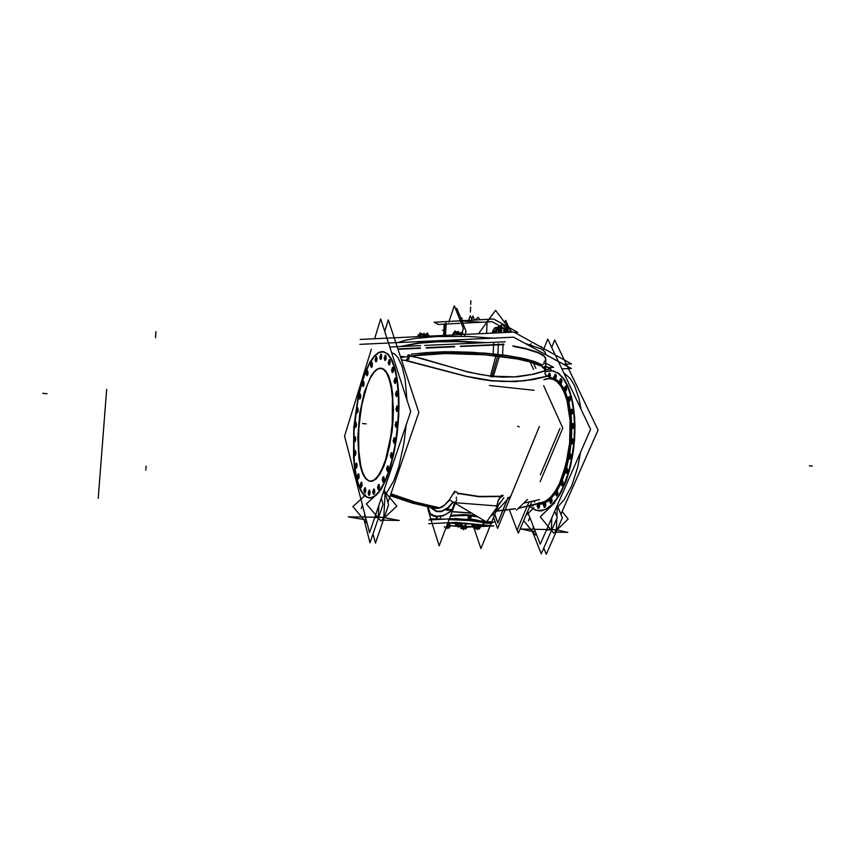 <?xml version="1.0" encoding="UTF-8"?>
<svg xmlns="http://www.w3.org/2000/svg" width="855" height="855" viewBox="0 0 855 855"><rect width="100%" height="100%" fill="white"/><g stroke="black" fill="none" stroke-linecap="round" stroke-linejoin="round"><path stroke-width="1.28" d="M407.151 360.735L466.403 376.275L491.721 380.71L503.648 381.565L524.275 380.753L546.644 376.286L532.526 379.577L514.539 381.512L491.721 380.71L479.26 378.925L466.403 376.275L407.151 360.735L408.85 358.94L409.353 356.001L421.718 358.491L468.251 372.085L491.903 376.403L503.082 377.173L518.109 376.702L534.022 374.169L544.977 370.974M544.859 373.464L546.174 375.805M457.724 493.164L479.024 496.477L500.774 496.221L479.024 496.477L457.724 493.164L479.024 496.477L500.774 496.221M391.611 352.613L394.999 354.28L398.131 357.839L402.128 366.581L405.067 379L406.948 400.044L405.067 379L402.128 366.581L398.131 357.839L394.999 354.28L391.611 352.613M406.221 424.689L403.923 443.595L398.804 466.616L393.802 480.702L386.268 493.559L393.802 480.702L398.804 466.616L403.923 443.595L406.221 424.689M369.499 498.027L371.401 497.899L376.211 495.248L381.063 489.338L385.744 480.35L390.008 468.647L393.642 454.764L396.442 439.363L398.259 423.225L398.996 407.172L398.633 392.018L397.19 378.53L394.754 367.329L391.483 358.929L387.529 353.639L383.083 351.619L378.957 352.57L374.095 356.759L369.371 363.984L365 373.849L361.152 385.872L357.978 399.509L354.109 429.296L353.991 458.366L355.391 471.137L357.721 481.953L360.896 490.321L364.796 495.782L369.274 498.005M372 362.296L372.449 365.074L371.465 367.383M371.252 367.233L371.775 362.392M367.629 370.707L368.067 373.475L367.105 375.74M366.891 375.602L367.394 370.803M363.696 381.469L364.166 383.916L363.183 386.471M362.98 386.321L363.471 381.565M360.372 394.059L360.842 396.517L359.88 399.029M359.677 398.89L360.147 394.155M357.807 407.888L358.277 410.368L357.326 412.858M357.123 412.709L357.582 407.995M356.086 422.359L356.567 424.86L355.627 427.318M355.424 427.169L355.862 422.456M355.306 436.82L355.787 439.342L354.857 441.779M354.654 441.64L355.082 436.916M355.488 450.638L355.979 453.203L355.049 455.63M354.846 455.491L355.263 450.745M356.631 463.207L357.134 465.804L356.214 468.23M356.001 468.091L356.407 463.314M358.715 473.937L359.228 476.577L358.298 478.992M358.085 478.864L358.491 474.044M361.654 482.295L362.178 484.967L361.238 487.393M361.024 487.265L361.419 482.402M365.331 487.82L365.876 490.524L364.925 492.972M364.711 492.833L364.369 490.321L365.096 487.916M369.595 490.15L370.151 492.897L369.178 495.366M368.965 495.227L368.601 492.929L369.36 490.257M374.234 489.092L374.811 491.849L373.817 494.35M373.603 494.222L373.229 491.903L373.998 489.188M379.043 484.571L379.62 487.361L378.615 489.883M378.391 489.755L378.028 487.158L378.808 484.667M383.745 476.748L384.344 479.537L383.318 482.102M383.093 481.974L382.741 479.099L383.51 476.844M388.106 465.943L388.704 468.743L387.657 471.34M387.422 471.212L387.048 468.604L387.86 466.039M391.857 452.712L392.456 455.501L391.387 458.13M391.152 458.002L390.778 455.405L391.611 452.797M394.775 437.76L395.373 440.528L394.283 443.189M394.059 443.061L393.706 440.207L394.529 437.846M396.688 421.91L397.286 424.657L396.186 427.35M395.951 427.222L395.609 424.39L396.453 421.996M397.49 406.093L398.077 408.797L396.966 411.522M396.741 411.383L396.399 408.583L397.254 406.168M397.137 391.184L397.714 393.866L396.592 396.602M396.367 396.464L396.015 393.973L396.902 391.269M395.651 378.038L396.218 380.678L395.106 383.425M394.871 383.286L394.561 380.56L395.416 378.124M393.15 367.351L393.663 370.279L392.595 372.695M392.37 372.556L392.039 370.14L392.915 367.436M389.784 359.645L390.318 362.21L389.217 364.935M389.004 364.796L388.683 362.424L389.549 359.731M385.755 355.242L386.236 358.095L385.199 360.479M384.974 360.34L384.675 357.999L385.52 355.338M381.298 354.28L381.8 356.781L380.742 359.463M380.518 359.324L380.229 357.016L381.063 354.376M376.627 356.706L377.087 359.506L376.082 361.836M375.869 361.697L376.403 356.802M369.403 481.194L366.122 478.821L363.29 474.098L361.024 467.279L358.491 448.715L358.844 426.303L361.996 403.667L367.479 384.419L370.835 377.108L374.426 371.807L378.113 368.783L380.069 368.174M380.293 368.152L383.831 369.146L387.026 372.78L389.72 378.915L391.75 387.326L393.428 409.288L392.979 421.772L389.581 446.545L383.521 466.937L379.866 474.204L376.061 479.046L372.267 481.29L369.766 481.301M512.84 345.88L525.515 348.466L538.03 352.399L543.662 355.52L545.522 357.604L545.853 359.645L545.522 357.604L543.662 355.52L538.03 352.399L525.515 348.466L512.84 345.88L527.663 349.011L538.426 352.57L544.539 356.3L545.768 359.966L543.93 362.264L545.768 359.966L545.49 357.54L543.043 355.049L538.426 352.57L527.663 349.011L512.84 345.88M399.83 346.574L417.646 343.015L436.136 341.519L457.404 341.188L486.965 342.641L457.404 341.188L436.136 341.519L417.646 343.015L399.83 346.574L417.646 343.015L436.136 341.519L457.404 341.188L486.965 342.641L457.404 341.188L436.136 341.519L417.646 343.015L399.83 346.574M409.107 354.729L408.22 355.017M400.418 356.524L403.795 356.514L400.461 356.674L403.795 356.514L400.92 358.042M545.49 369.702L544.325 366.613L545.533 369.424L551.112 369.221L545.618 366.357M483.631 522.181L473.2 520.278L449.249 519.209L480.243 521.08L483.695 522.116L473.061 520.268L449.249 519.209L480.243 521.08L483.492 521.849L483.364 524.959M469.737 515.405L450.467 516.003L465.622 515.212L477.069 516.409L469.737 515.405M474.632 515.341L475.519 515.48L474.632 515.341M454.593 492.587L453.759 493.773L454.593 492.587M497.845 501.671L500.421 496.851L498.283 500.196L496.905 505.925L497.845 501.671M563.723 372.887L570.264 378.551L574.475 385.509L578.878 397.992L581.058 409.353L578.878 397.992L574.475 385.509L570.264 378.551L563.723 372.887M580.663 451.921L577.702 467.343L571.781 485.608L564.172 499.737L557.781 506.897L564.172 499.737L571.781 485.608L577.702 467.343L580.663 451.921M546.527 371.455L552.02 370.717L557.952 372.844L563.36 378.092L567.998 386.289L571.6 397.137L573.972 410.133L574.977 424.679L574.539 440.047L572.69 455.459L569.505 470.132L565.176 483.332L559.929 494.425L554.04 502.9L547.788 508.436L541.504 510.841L548.194 508.18L554.81 501.981L560.998 492.491L566.384 480.147L570.659 465.59L573.555 449.612L574.913 433.143L574.635 417.122L572.775 402.459L569.43 389.955L564.845 380.251L559.288 373.806L553.067 370.867L546.527 371.455M538.981 510.916L541.504 510.841L535.39 510.072L529.79 506.235L534.108 509.495L538.778 510.895M549.69 373.208L550.46 375.324L550.128 373.539L549.263 373.368L548.376 376.777L549.487 373.229M550.46 375.324L549.979 377.408L550.46 375.324M555.643 374.308L556.434 376.446L556.103 374.65L555.205 374.479L554.382 378.316L555.44 374.34M556.434 376.446L555.419 379.225L559.373 382.281L555.419 379.225L556.434 376.446M560.795 383.339L559.758 381.757L560.933 378.733M561.136 378.701L561.895 379.93L561.703 382.388L560.912 383.671L561.938 381.127L561.179 378.712L560.057 379.962L559.79 382.345M564.471 389.452L565.657 386.278M565.871 386.246L566.673 387.721L566.256 390.468L565.358 391.355L566.598 389.367L566.149 386.364L564.963 387.048L564.482 389.153M569.548 396.613L570.403 398.847L569.398 396.624L568.158 399.338L569.345 396.635M568.789 401.679L569.836 401.113L570.403 398.847L569.003 401.754M571.963 409.278L572.829 411.554L571.931 409.278L570.627 411.479L571.749 409.31M571.215 414.376L572.294 413.756L572.829 411.554L571.429 414.451M572.936 423.588L573.823 425.886L573.042 423.61L571.717 425.234L572.732 423.62M572.219 428.708L571.76 428.088L573 428.505L573.823 425.886L572.433 428.783M572.423 438.733L573.32 441.073L572.658 438.818L571.364 439.855L572.209 438.765M571.717 443.863L571.129 442.772L572.369 443.788L573.32 441.073L571.931 443.937M570.424 453.866L571.332 456.217L570.787 454.037L569.59 454.518L570.21 453.887M569.751 458.996L569.077 457.361L570.253 458.996L571.332 456.217L569.964 459.06M567.068 468.113L567.987 470.485L566.854 468.134M566.427 473.221L565.721 471.03L566.79 473.275L567.987 470.485L566.641 473.296M562.558 480.681L563.466 483.064L562.344 480.713M561.938 485.768L561.243 483.449L562.259 485.832L563.466 483.064L562.152 485.843M556.552 495.964L555.868 493.634L556.872 496.028L558.016 493.869L557.257 490.92L558.037 493.602L556.765 496.028M555.868 493.634L555.964 492.737L555.868 493.634M550.599 503.296L549.915 500.977L550.449 503.168L551.593 502.708L552.073 500.218L551.443 498.369L552.02 501.265L550.802 503.36M549.915 500.977L550.118 499.641L549.915 500.977M544.389 507.443L543.727 505.134L544.24 507.314L545.362 506.865L545.843 504.621L545.234 502.58L549.669 499.715L545.234 502.58L545.789 505.433L544.592 507.507M543.727 505.134L544.272 502.975L543.727 505.134M538.255 508.276L537.613 505.989L537.923 507.881L539.013 508.03L539.494 504.129L539.526 506.855L538.458 508.34M537.613 505.989L538.084 503.969L537.613 505.989M532.515 505.861L532.131 505.348L532.857 505.914L533.606 504.974L532.718 505.925M562.098 480.873L561.318 482.648L562.098 480.873M566.352 468.593L565.743 470.688L566.352 468.593M569.473 454.753L569.056 457.051L569.473 454.753M571.279 440.122L571.076 442.495L571.279 440.122M571.653 425.544L571.685 427.853L571.653 425.544M570.584 411.832L570.851 413.938L570.584 411.832M568.148 399.734L568.628 401.54L568.148 399.734M551.186 498.273L555.472 493.175L551.229 498.283M397.703 342.588L405.473 340.226L416.075 338.324L436.36 336.539L468.316 336.464L492.704 338.174L468.316 336.464L436.36 336.539L416.075 338.324L405.473 340.226L397.703 342.588M525.056 343.379L541.183 348.958L544.688 351.48L546.046 354.772L544.688 351.48L541.183 348.958L525.056 343.379M450.158 525.59L456.11 526.017L450.158 525.59M456.73 526.049L458.398 526.146L456.73 526.049M460.45 526.242L461.219 526.285L460.45 526.242M466.435 526.477L472.708 526.584L466.435 526.477M483.535 525.846L480.061 526.445L483.535 525.857M483.342 525.59L469.887 523.816L447.806 522.993L469.887 523.816L483.342 525.59M425.202 334.989L428.644 336.186L426.763 335.032M424.508 334.733L425.117 334.786L424.508 334.733M422.637 334.679L420.297 335.085L424.839 334.978M419.228 336.026L419.72 335.224L419.228 336.026M459.135 333.087L461.497 333.664L456.794 333.226M453.716 333.589L454.967 333.172L453.225 333.845L453.171 335.01L453.535 333.685M461.957 527.845L461.369 527.695L461.957 527.845M476.128 527.973L477.047 528.048M475.69 527.759L475.145 527.61L475.69 527.759M456.517 525.323L455.907 525.162L456.517 525.323M457.179 525.558L457.959 525.622M496.584 329.207L495.066 327.796L499.267 326.802L495.066 327.796L496.584 329.207M498.262 328.619L494.938 331.655L497.354 329.1M462.566 321.031L481.867 322.207L462.16 321.031L461.166 321.063L461.102 322.656L461.166 321.063L462.427 321.031M509.462 328.908L508.971 328.256L509.537 328.769M461.892 320.614L463.346 320.582L461.892 320.614M518.568 508.191L542.53 502.548L547.521 500.079L552.672 495.13L557.524 487.927L561.863 478.715L565.497 467.867L568.254 455.843L570.007 443.147L570.67 430.354L570.232 418.02L568.703 406.681L566.17 396.816L562.761 388.822L558.625 382.997L553.965 379.535M543.107 502.323L538.404 502.932M534.856 502.003L533.338 501.18M554.938 380.101L549.615 378.434L543.844 379.706L547.008 378.637M556.145 380.913L560.271 385.167L563.862 391.408L566.78 399.424L568.906 408.968L570.146 419.709L569.793 443.125L568.201 454.935L562.494 476.502L558.614 485.48L554.232 492.811L549.541 498.251L544.688 501.661M542.369 502.548L539.259 502.975M390.404 495.237L413.296 503.061L436.531 508.458M445.508 509.879L448.693 510.296M390.906 493.784L415.188 502.142L439.78 507.87M446.77 509.014L451.814 509.698M496.808 510.905L515.383 508.736M387.946 502.387L418.875 412.388L388.298 319.834L384.718 331.291M379.919 351.918L374.928 355.295L370.044 361.943L365.47 371.465L361.409 383.361L358.031 397.073L353.81 427.425L353.5 457.34L354.868 470.517L357.208 481.686L360.447 490.278L364.444 495.836L369.05 497.995L372.363 497.418M374.576 338.794L380.71 318.915L410.678 411.576L369.584 532.708L344.554 436.114L371.38 349.171M369.552 498.016L374.405 496.274L379.374 491.112L384.216 482.68L388.683 471.308L392.541 457.521L395.555 442.014L397.586 425.598L398.494 409.139L398.259 393.514L396.891 379.545L394.476 367.917L391.173 359.175L387.165 353.671L382.666 351.576L379.909 351.918L377.108 353.404M366.945 523.228L352.859 506.598L365.758 494.778M364.08 519.851L369.98 542.775L383.072 504.439L381.319 498.112M362.392 504.963L361.184 508.618M383.842 490.685L396.87 506.171L380.86 521.058L366.368 503.905L378.925 492.352M373.026 533.862L375.452 543.128L388.64 504.856L384.568 490.353M363.835 519.562L348.284 516.805L382.271 517.275L399.338 520.428L383.35 520.193M370.514 365.63L371.455 362.264L372.032 364.861M372.075 363.952L371.134 367.319L370.557 364.722M366.164 373.988L367.084 370.675L367.65 373.261M367.693 372.353L366.774 375.676L366.207 373.09M362.253 384.718L363.161 381.437L363.717 384.023M363.76 383.126L362.851 386.407L362.296 383.82M358.95 397.265L359.837 394.027L360.393 396.624M360.447 395.726L359.549 398.975L358.993 396.378M356.396 411.073L357.272 407.867L357.828 410.475M357.871 409.588L356.995 412.794L356.439 410.186M354.686 425.512L355.562 422.327L356.118 424.967M356.161 424.069L355.295 427.254L354.74 424.625M353.917 439.962L354.772 436.787L355.338 439.459M355.381 438.562L354.526 441.725L353.959 439.064M354.098 453.77L354.953 450.617L355.52 453.31M355.573 452.413L354.707 455.576L354.141 452.883M355.242 466.349L356.097 463.186L356.685 465.922M356.727 465.024L355.872 468.177L355.285 465.441M357.315 477.079L358.181 473.916L358.769 476.695M358.822 475.786L357.956 478.95L357.358 476.171M360.233 485.448L361.109 482.273L361.718 485.084M361.772 484.165L360.896 487.35L360.286 484.539M363.899 490.994L364.786 487.799L365.406 490.652M365.459 489.723L364.572 492.918L363.952 490.075M368.142 493.367L369.136 490.118L369.681 493.025M369.734 492.085L368.826 495.312L368.184 492.427M372.759 492.33L373.678 489.071L374.34 491.988M374.383 491.037L373.475 494.297L372.812 491.39M377.547 487.863L378.476 484.55L379.15 487.489M379.193 486.527L378.263 489.84L377.589 486.901M382.228 480.072L383.179 476.727L383.863 479.666M383.916 478.704L382.955 482.049L382.271 479.11M386.556 469.31L387.529 465.922L388.223 468.871M388.266 467.899L387.294 471.287L386.61 468.348M390.286 456.121L391.269 452.69L391.975 455.63M392.018 454.646L391.024 458.077L390.329 455.149M393.182 441.191L394.187 437.728L394.892 440.646M394.935 439.662L393.931 443.136L393.236 440.218M395.085 425.373L396.111 421.878L396.795 424.775M396.848 423.791L395.833 427.297L395.138 424.401M395.876 409.577L396.912 406.061L397.596 408.914M397.639 407.942L396.613 411.458L395.929 408.605M395.523 394.689L396.549 391.152L397.222 393.973M397.276 393.001L396.239 396.538L395.566 393.717M394.048 381.544L395.074 378.006L395.737 380.785M395.78 379.823L394.754 383.361L394.091 380.582M391.547 370.846L392.573 367.319L393.215 370.055M393.268 369.093L392.242 372.62L391.601 369.894M388.202 363.119L389.217 359.613L389.837 362.306M389.891 361.355L388.875 364.871L388.245 362.167M384.194 358.683L385.188 355.21L385.808 357.871M385.851 356.93L384.857 360.415L384.237 357.753M379.748 357.689L380.732 354.248L381.33 356.877M381.383 355.958L380.4 359.399L379.802 356.77M375.121 360.083L376.082 356.674L376.66 359.282M376.713 358.363L375.751 361.772L375.163 359.164M378.637 368.398L374.864 370.803L371.134 375.676L364.476 391.665L359.784 413.339L357.807 436.937L358.876 458.483L360.543 467.3L362.883 474.236L365.822 478.939L369.221 481.151L372.801 480.756M370.632 481.301L374.458 479.762L378.348 475.508L382.121 468.668L385.573 459.563L390.767 436.403L392.231 423.567L392.488 398.772L391.28 388.127L389.271 379.406L386.567 373.015L383.329 369.242L379.727 368.195L376.467 369.467M503.916 344.629L460.46 346.542M454.646 346.799L426.228 348.06M420.478 348.306L398.024 349.3M505.155 341.829L424.764 345.452M420.607 345.634L389.805 347.023M545.725 363.215L553.613 367.372L548.654 367.543M359.891 344.351L513.641 337.201L571.268 368.494L561.799 368.836L571.332 368.505L513.673 337.191L359.827 344.341M503.05 343.924L502.548 356.3L471.052 353.575L446.759 353.115L424.7 354.066L402.502 357.283M411.918 356.214L411.629 355.53M401.519 359.848L407.162 360.831M407.899 354.964L407.717 358.395L405.665 360.575L465.868 376.275L479.014 379.011L491.753 380.849L515.041 381.64L533.253 379.609L547.05 376.328L544.913 373.774L545.725 370.525L532.27 374.383L514.507 376.809L491.956 376.221L479.655 374.372L466.926 371.562L407.899 354.964M545.853 359.645L545.447 370.985L544.849 368.623L542.017 366.197L544.614 368.505L545.234 370.739M540.499 365.352L532.334 362.189L522.822 359.731L493.1 355.21L493.613 342.802M540.136 481.728L562.793 428.12L543.63 385.68M535.829 368.398L533.616 363.503M531.778 501.532L518.397 533.199L517.179 529.982M483.652 523.153L491.753 523.271L473.51 519.466L430.354 518.857M470.838 520.556L449.067 519.68M483.674 522.576L468.177 520.364M450.713 515.373L463.41 514.625L475.508 515.48L464.714 514.592L450.724 515.33M450.393 516.206L464.682 515.394L477.571 516.709M499.427 502.975L480.97 548.547L473.638 527.225M500.891 497.557L501.244 495.579L503.05 495.173L502.259 496.573M444.91 527.289L444.29 526.584M437.632 518.964L435.633 516.666M427.586 507.453L430.717 518.867M440.56 515.832L437.963 516.249M440.4 515.854L443.04 515.501M440.346 516.698L440.293 517.617M440.549 516.666L440.496 517.585M437.856 516.89L434.126 516.302L430.375 514.582M427.511 506.833L428.676 512.07L430.663 514.753M500.635 496.477L479.035 496.734L457.874 493.474L479.035 496.744L500.624 496.488M497.183 506.267L496.36 506.267M450.649 511.472L442.473 516.217M454.593 502.238L452.765 508.244L450.307 511.75M503.873 497.557L486.442 522.01L449.431 499.897M430.268 507.4L436.296 511.504L441.233 511.696L448.084 507.945L453.214 502.152M458.024 494.19L456.944 492.234L454.593 491.336L449.527 499.651L444.258 505.294L438.989 508.116L434.019 508.116M456.688 499.673L439.117 545.811L432.331 524.019M432.17 523.517L431.134 520.182M431.027 519.851L430.749 518.932M528.903 502.12L517.072 530.228L509.345 509.772M540.392 474.856L559.982 428.323M533.563 369.478L530.431 362.509M560.848 514.229L598.019 430.065L554.66 340.001L551.657 347.493M547.959 370.899L545.127 371.807L551.603 370.675L557.652 372.876L563.156 378.338L567.838 386.866L571.429 398.12L573.716 411.576L574.571 426.57L573.919 442.313L571.803 457.991L568.34 472.751L563.702 485.854L558.176 496.627L552.041 504.578L545.629 509.388L539.238 510.916M529.673 506.502L535.903 510.371L542.946 510.424M543.406 349.984L547.692 339.157L590.548 429.328L540.296 544.207L527.514 511.611M554.831 502.601L540.296 516.858L541.258 518.034L553.762 533.242L568.201 518.942L562.077 511.45M557.214 505.529L562.355 517.82L546.227 554.2L543.801 548.023M535.39 534.963L523.655 520.738M525.836 515.586L533.958 507.667M554.703 511.269L557.268 517.446L541.215 553.88L532.483 531.457M528.347 520.855L529.801 517.435M555.996 532.173L567.816 532.376L555.494 529.651L521.026 529.063L532.505 531.468M553.142 379.16L557.364 381.929L561.158 386.556L564.428 392.937L567.068 400.877L570.071 420.478L569.687 442.826L565.946 464.885L559.373 483.684L555.301 491.08L550.898 496.808L546.313 500.731L542.54 502.505M542.733 502.473L543.299 503.67L537.699 503.884M539.975 503.242L539.954 504.14L542.166 503.937L547.777 501.49L555.451 493.495M549.68 377.418L554.681 378.444L559.341 381.864M559.48 382.014L565.176 390.938L569.088 403.004L571.311 417.839L571.653 434.393L570.071 451.429L566.683 467.674L561.756 481.921L555.686 493.153L561.778 481.889L566.705 467.642L571.108 442.933L571.322 417.881L569.099 403.047L565.176 390.938M549.669 377.119L549.231 376.168L548.889 377.023M547.98 375.548L547.959 376.574M549.573 377.354L550.043 374.832M550.011 375.719L549.134 373.165L547.948 376.435M555.472 378.637L554.874 377.354L554.467 378.348M553.912 376.681L554.81 379.267L556.017 375.965M555.985 376.863L555.087 374.276L553.88 377.579M559.384 381.095L560.303 383.703L561.532 380.379M561.5 381.287L560.57 378.669L559.352 381.993M564.086 388.64L565.037 391.291L566.277 387.946M566.245 388.865L565.294 386.214L564.054 389.549M568.832 401.658L568.169 399.082M567.763 399.007L568.725 401.69L569.975 398.345M569.943 399.264L568.97 396.57L567.731 399.926M570.83 414.6L571.482 413.051L570.606 411.17M572.369 411.971L571.375 409.246L570.135 412.591M570.167 411.672L571.151 414.397L572.401 411.041M571.771 428.28L572.476 426.624L571.706 424.967M573.363 426.324L573.235 424.401L572.358 423.556L571.119 426.891M571.151 425.961L571.354 428.088L572.155 428.729L573.395 425.384M571.097 443.061L571.995 440.988L571.386 439.652M572.861 441.501L571.845 438.701L570.616 442.024M570.638 441.084L570.777 443.029L571.664 443.884L572.893 440.56M569.035 457.714L570.061 455.341L569.494 454.091M570.873 456.656L570.659 454.486L569.847 453.834L568.628 457.126M568.661 456.185L568.874 458.355L569.687 459.007L570.905 455.715M565.711 471.351L566.523 468.273M567.517 470.923L567.389 468.957L566.491 468.08L565.305 471.34M565.337 470.41L565.54 472.591L566.363 473.243L567.549 469.983M561.19 482.979L562.259 480.521M563.007 483.502L562.793 481.312L561.992 480.66L560.816 483.877M560.848 482.947L561.863 485.79L563.039 482.573M556.188 493.303L557.139 491.101M557.599 493.73L557.396 491.54L556.594 490.877L555.44 494.062M555.472 493.143L556.487 495.986L557.631 492.801M551.315 498.689L550.524 500.496L550.16 499.609M551.614 501.083L550.62 498.251L549.498 501.393M549.53 500.485L550.524 503.317L551.646 500.164M545.223 503.2L544.635 504.568L543.994 503.018M545.383 505.262L544.55 502.43L543.31 505.551M543.342 504.642L544.314 507.464L545.415 504.354M539.184 504.525L538.81 505.391L538.255 503.99M539.238 506.128L538.821 503.574M537.699 503.894L537.197 506.406M537.229 505.508L538.18 508.298L539.27 505.22M531.778 505.433L532.43 505.882L533.125 505.091M545.629 365.972L550.492 368.89M503.958 344.223L460.482 346.157M454.657 346.414L426.25 347.664M420.5 347.921L397.906 348.926M483.919 342.78L456.078 341.562L436.114 341.904L418.619 343.283L401.23 346.51M545.843 360.008L545.533 358.01L543.737 355.969L538.308 352.901L526.21 349.022L513.93 346.457M360.158 339.488L513.844 332.093L571.429 363.877L563.37 364.177M495.761 512.038L511.269 495.398M508.116 497.386L497.781 522.683L494.778 514.454M539.355 426.378L497.557 528.379L493.581 517.425M523.859 503.05L539.494 499.598M541.012 365.63L544.432 363.503M527.46 499.566L516.548 510.146M508.233 497.364L497.77 522.971L494.724 514.603M485.373 521.368L456.175 518.547L428.868 519.968M486.794 521.507L493.998 522.202L483.663 522.683M483.096 525.59L483.161 526.167L480.083 526.541M472.772 526.691L466.531 526.584M461.166 526.381L460.407 526.349M459.434 526.306L458.868 526.274M458.675 526.263L456.634 526.146M456.143 526.124L450.222 525.707M447.764 523.1L470.517 523.976L483.481 525.793M428.697 523.677L456.004 522.362L493.848 525.953L480.136 526.541M472.879 526.851L466.552 527.129M461.016 526.68L460.3 526.616M459.541 526.541L456.527 526.263M456.164 526.231L451.846 525.836M428.911 336.175L427.521 333.076L423.535 335.908L424.037 337.03M422.562 334.668L426.891 335.064M425.811 336.325L426.207 335.352L420.82 333.386L419.527 336.635M419.666 335.235L422.733 334.668M419.452 334.871L419.869 332.958L420.382 337.404M419.228 336.058L417.774 335.01L425.288 334.38L430.012 336.122M419.11 335.972L418.084 336.699M428.109 334.391L428.772 336.186M459.05 333.076L462.94 334.209L462.608 331.858L460.984 334.519L461.176 335.865M462.673 334.551L457.254 331.569L455.865 334.882M454.924 333.172L459.221 333.087M452.316 335.053L453.535 333.226L452.787 335.78M454.294 332.082L455.063 330.917L457.949 334.775M454.123 333.397L455.052 333.151M460.898 333.087L461.358 332.403L461.903 333.129M462.737 334.091L463.143 334.529M453.588 333.653L453.471 332.819L462.534 333.151L462.63 334.027M531.083 343.71L530.666 344.49M540.82 346.98L541.29 346.446L541.942 347.6M466.21 526.231L461.326 526.071M465.58 528.989L464.575 528.176M465.964 528.016L466.723 526.798M462.448 528.689L463.143 528.476L462.384 526.039M461.946 528.433L461.091 526.744L461.924 524.917M462.149 527.834L461.315 527.727M463.592 526.477L462.352 528.892L461.454 527.877L460.792 527.108L462.031 524.703M464.158 527.898L462.095 527.834M463.143 528.508L465.922 527.642L465.163 525.184M465.751 528.016L464.073 527.888M465.024 526.84L465.622 529.16L466.028 528.134M466.114 527.909L466.413 527.161M466.146 526.156L465.815 524.842M466.595 528.08L461.572 528.005M478.031 525.793L480.008 526.178M478.886 526.466L479.334 528.989L479.89 527.92M480.189 527.343L479.762 524.917M479.922 527.866L477.913 527.759M479.217 528.305L478.351 528.497M480.318 527.685L479.858 525.419M476.032 528.016L477.037 529.149L477.614 528.614M476.438 527.792L475.284 528.443L475.113 527.524L475.359 528.903L475.733 528.187M475.957 527.759L475.091 527.642M477.998 527.759L476.812 527.546M476.748 527.642L477.892 528.924L480.104 526.872L478.191 524.703M476.406 527.759L475.156 527.845M476.096 527.984L477.154 528.091M476.866 527.77L479.794 528.101M477.614 524.97L472.612 524.585M474.504 524.307L473.371 525.066L475.006 527.588L477.571 525.878L476.705 524.532L476.438 526.199L477.282 527.46L477.411 526.691M477.122 526.669L475.38 526.541M477.293 526.68L472.665 526.434M475.914 526.979L476.534 527.952L478.084 525.707L477.389 524.607M474.151 527.824L474.846 527.353M472.409 526.114L472.73 524.147M473.392 526.466L472.559 526.381M472.901 524.168L472.003 525.472L473.36 527.631L474.92 525.387L474.226 524.286M475.476 526.541L473.36 526.456M476.096 526.862L476.908 526.894M460.866 523.666L457.756 523.271M455.822 523.495L457.094 523.249M455.352 524.008L456.41 526.402L458.162 524.478L457.628 523.271M458.772 525.365L456.656 525.312M457.553 523.271L456.891 524.895L459.648 526.103L460.642 523.677M460.428 525.494L458.675 525.355M461.091 524.617L460.77 523.399M460.738 525.504L461.379 524.81L460.802 523.517M460.695 525.611L460.279 526.659L460.022 523.367M459.274 525.932L459.627 526.723L460.642 525.611M457.874 525.611L458.633 525.654M457.147 525.59L459.05 525.836M456.367 526.295L455.63 524.19M456.709 525.301L455.865 525.194M458.697 525.686L457.639 525.601M456.004 525.472L461.273 525.558M497.268 329.164L498.123 328.683M496.488 329.303L494.874 327.796L499.363 326.706M502.548 324.804L502.099 324.248L492.234 333.129L502.099 324.248L502.548 324.804M496.659 329.143L495.152 327.636L494.5 328.149L492.106 333.14M511.921 332.178L495.569 310.386L478.511 333.792M514.667 332.542L517.702 332.392L493.688 319.054L434.169 322.207L438.668 324.451M487.19 321.459L486.217 321.982M504.76 322.634L505.647 320.262L509.003 327.839M510.948 332.232L509.548 328.341M465.131 320.572L454.294 321.138M461.86 333.065L463.453 328.534L454.358 305.769L448.747 322.121M456.153 310.258L456.827 308.292L461.711 320.465M464.5 335.951L466.103 331.43L462.01 321.213M511.215 332.21L509.441 331.238M503.659 328.064L492.031 321.672L461.23 323.276M459.915 323.34L437.963 324.483M493.773 312.855L486.377 322.581M461.059 320.604L463.923 320.454M465.002 320.572L459.701 320.678M480.221 319.77L478.212 317.28L475.113 320.037M468.626 320.379L470.271 315.698L472.12 320.198M471.704 319.193L472.826 316.019L474.504 320.069M498.326 328.598L497.77 328.929L498.326 328.598M497.289 329.282L495.847 330.842M509.035 332.317L507.763 330.746M506.256 328.886L502.793 324.579L493.367 333.076M505.177 332.51L504.664 332.007M504.375 331.729L503.445 330.832L503.937 330.244M504.536 329.517L505.658 328.833M503.884 330.276L506.149 328.78M506.63 329.378L505.551 329.271M505.401 329.079L507.272 329.774M507.336 330.564L506.673 329.399L505.572 329.25M507.325 329.923L506.609 329.218M507.175 332.114L507.635 330.404L506.897 329.357M506.096 331.922L507.336 330.821L506.609 329.357M506.823 331.868L507.453 331.109M505.594 332.488L507.41 331.248M506.064 331.911L506.823 331.708M506.235 331.986L504.386 331.206L504.247 331.783M506.117 332.456L504.194 330.586L505.904 328.534L507.945 330.522L506.342 332.445M504.61 331.003L505.497 331.858M504.621 332.157L505.081 330.447L504.386 329.25M504.845 330.051L505.166 329.528L504.856 330.062M505.284 329.282L504.557 330.148M501.073 331.28L500.271 331.537M499.598 331.665L498.668 332.029L498.262 330.789M498.155 330.479L497.653 328.972L498.401 328.737M500.186 328.277L498.551 328.683M498.561 331.441L499.096 329.977L498.476 328.523M500.036 331.195L501.105 330.746L501.308 329.496L500.079 328.459L498.85 329.399L499.235 328.737M498.166 329.314L499.865 328.235M501.575 329.464L500.923 328.491L499.341 328.384M501.361 329.827L500.603 328.619M501.447 329.421L501.158 328.886M501.126 331.387L501.661 329.923L501.041 328.47M500.806 331.013L501.361 329.774M499.78 331.676L501.479 330.596M500.025 331.174L500.848 330.981M499.854 331.419L500.88 331.088M500.496 331.858L498.027 330.447M498.7 329.827L499.096 331.013M501.8 330.81L500.891 328.053L498.38 328.844L499.288 331.59L501.8 330.81M446.866 525.483L446.449 526.562M447.069 525.772L446.62 526.391L446.898 525.526M446.802 525.772L447.496 525.772L446.791 525.675M449.901 525.184L447.144 524.756M447.678 527.524L447.272 528.037L446.214 527.172M446.641 526.402L447.753 526.744M449.431 527.086L446.438 526.712M449.848 525.526L448.031 527.813L446.556 526.595M449.73 526.798L447.657 526.755M448.757 525.002L448.939 527.492L449.912 526.584M449.794 525.002L449.73 524.201M448.961 523.933L450.361 525.921L448.854 528.123L448.383 527.364M518.483 508.276L543.898 501.938L518.483 508.276L536.149 504.311M544.635 501.693L549.498 498.294L554.2 492.854L558.593 485.533L562.483 476.545L568.201 454.946L569.793 443.125L570.146 419.677L568.896 408.925L566.769 399.371L563.84 391.344L560.239 385.124L556.103 380.87L560.239 385.124L563.84 391.344L566.769 399.371L568.896 408.925L570.146 419.677L569.793 443.125L568.201 454.946L562.483 476.545L558.593 485.533L554.2 492.854L549.498 498.294L544.635 501.693M547.286 376.253L554.852 380.048L550.203 378.487L545.372 379.086M496.541 511.194L515.458 508.811M390.607 494.628L414.194 502.74L438.102 508.308L414.194 502.74L390.607 494.628L414.194 502.74L438.102 508.308M378.957 352.57L373.934 356.941L369.082 364.54L364.604 374.907L360.703 387.518L357.55 401.775L353.906 432.641L354.291 462.181L356.033 474.803L358.737 485.17L362.296 492.758L366.581 497.108L371.401 497.899L376.521 494.97L381.683 488.365L386.599 478.308L391.002 465.302L394.636 449.987L397.254 433.239L398.729 416.011L398.954 399.296L397.938 384.045L395.747 371.102L392.541 361.131L388.512 354.601L383.906 351.736L378.957 352.57M370.963 365.224L372.032 362.306L372.117 366.56L371.284 367.265L370.963 365.224M366.613 373.592L367.661 370.707L367.736 374.939L366.913 375.623L366.613 373.592M362.691 384.323L363.738 381.469L363.803 385.68L363.001 386.353L362.691 384.323M359.389 396.87L360.415 394.07L360.479 398.27L359.688 398.911L359.389 396.87M356.834 410.678L357.86 407.899L357.914 412.11L357.134 412.719L356.834 410.678M355.135 425.117L356.15 422.37L356.204 426.592L355.424 427.179L355.135 425.117M354.355 439.555L355.37 436.83L355.434 441.073L354.643 441.64L354.355 439.555M354.536 453.364L355.562 450.66L355.616 454.935L354.836 455.469L354.536 453.364M355.691 465.932L356.717 463.239L356.77 467.546L355.979 468.059L355.691 465.932M357.764 476.663L358.801 473.969L358.865 478.319L358.063 478.821L357.764 476.663M360.692 485.031L361.74 482.327L361.815 486.719L360.992 487.222L360.692 485.031M364.358 490.567L365.427 487.852L365.502 492.298L364.668 492.79L364.358 490.567M368.601 492.929L369.691 490.182L369.766 494.682L368.922 495.173L368.601 492.929M373.229 491.903L374.34 489.124L374.426 493.666L373.56 494.158L373.229 491.903M378.017 487.414L379.139 484.603L379.235 489.188L378.348 489.701L378.017 487.414M382.698 479.634L383.852 476.78L383.948 481.386L383.051 481.921L382.698 479.634M387.037 468.871L388.202 465.975L388.298 470.613L387.39 471.158L387.037 468.871M390.756 455.672L391.943 452.733L392.05 457.382L391.12 457.959L390.756 455.672M393.663 440.752L394.85 437.771L394.967 442.42L394.027 443.029L393.663 440.752M395.566 424.935L396.763 421.932L396.87 426.56L395.94 427.201L395.566 424.935M396.357 409.139L397.554 406.104L397.671 410.699L396.731 411.373L396.357 409.139M395.993 394.251L397.19 391.195L397.297 395.769L396.367 396.464L395.993 394.251M394.518 381.116L395.694 378.049L395.812 382.58L394.882 383.297L394.518 381.116M392.028 370.418L393.193 367.361L393.3 371.84L392.381 372.577L392.028 370.418M388.672 362.702L389.816 359.645L389.923 364.08L389.025 364.818L388.672 362.702M384.654 358.277L385.787 355.252L385.883 359.624L384.996 360.372L384.654 358.277M380.208 357.283L381.319 354.291L381.416 358.619L380.55 359.357L380.208 357.283M375.569 359.677L376.66 356.717L376.745 361.002L375.901 361.729L375.569 359.677M372.267 481.29L368.526 480.82L365.181 477.582L362.381 471.789L360.254 463.795L358.865 453.984L358.534 430.92L361.387 406.777L366.934 385.851L370.439 377.846L374.223 372.043L378.113 368.783L381.929 368.281L385.477 370.632L388.544 375.783L390.981 383.542L392.627 393.535L393.204 418.063L392.082 431.241L387.315 455.822L383.959 465.868L380.186 473.681L376.221 478.896L372.267 481.29M497.952 354.344L471.65 352.217L451.461 351.715L426.656 352.549L411.308 354.227L426.656 352.549L444.931 351.758L485.074 353.083L506.769 355.488L522.33 358.245L534.354 361.473L542.177 364.935L536.726 362.317L525.707 359.015L497.952 354.344L498.38 343.806M412.185 355.84L445.487 353.5L485.009 354.836L517.51 359.036L530.121 361.964L540.713 365.993M541.995 366.774L544.304 368.826L544.988 370.835M440.443 516.783L440.411 517.318M452.829 509.804L455.084 503.894M496.338 508.127L492.843 514.603L496.338 508.127M492.672 514.742L490.535 516.27L492.672 514.742L491.678 514.667M456.442 497.097L456.26 498.401M435.89 508.436L439.224 508.212L443.243 506.395L449.709 500.057L442.43 506.887L439.224 508.212L435.302 508.351M452.99 502.024L448.073 507.517L441.49 511.183L436.745 511.151L430.909 507.528L436.745 511.151L441.49 511.183L448.073 507.517L452.99 502.024M438.027 516.345L434.383 515.747L430.589 513.951L429.103 511.653L428.013 506.94L430.322 513.695L433.87 515.576L437.504 516.324L441.351 516.046L445.712 514.486L450.906 510.959L452.723 508.34M541.76 503.616L539.291 503.691L541.76 503.616L541.279 502.868M560.816 483.759L556.979 490.888L560.816 483.759M565.358 471.907L562.184 480.649L565.358 471.907M568.832 458.237L566.491 468.08L568.832 458.237M570.99 443.51L569.612 453.941L570.99 443.51M571.696 428.601L571.354 439.053L571.696 428.601M570.894 414.386L571.61 424.304L570.894 414.386M568.671 401.711L570.403 410.56L568.671 401.711M565.176 391.334L567.816 398.601L565.176 391.334M560.677 383.756L564.054 389.025L560.677 383.756M550.577 377.857L554.051 378.594L550.577 377.857M553.997 379.545L558.657 383.029L562.782 388.865L566.181 396.859L568.703 406.724L570.232 418.052L570.67 430.375L569.996 443.147L568.254 455.822L565.497 467.835L561.874 478.672L557.545 487.884L552.693 495.088L547.553 500.047L542.327 502.59M554.521 378.786L555.141 379.075M559.875 382.826L560.538 383.596M556.947 490.941L556.06 492.309M551.101 498.412L550.278 499.181M544.966 502.697L544.272 502.975M445.968 509.58L451.28 510.285L445.968 509.58M517.713 426.239L519.188 426.891M426.837 335.053L428.665 335.855M454.967 333.172L456.559 333.226M463.763 527.866L462.983 527.663M465.27 527.792L464.329 527.909M477.485 527.759L476.812 527.578M479.163 525.932L477.988 525.857L479.195 525.932L479.11 527.706L478.458 527.802M476.598 526.445L475.765 526.562M475.209 526.53L474.279 526.306L474.311 524.51M458.355 525.333L457.564 525.13M459.99 523.452L457.649 523.324L460.011 523.463L459.915 525.259L458.943 525.376M498.358 328.577L497.418 329.068M492.159 333.129L493.196 330.009L495.066 327.796L493.196 330.009L492.159 333.129M502.644 328.213L500.945 328.224L505.337 329.111L502.644 328.213M498.219 329.228L495.419 332.98L498.219 329.228M508.511 332.349L507.678 331.099L508.511 332.349M504.332 331.612L505.22 331.59M506.801 331.729L507.346 330.532M498.828 330.201L499.01 330.746M500.635 328.619L499.523 328.555M447.496 526.733L446.577 526.509M448.971 524.874L448.875 526.637L448.031 526.755M390.243 495.697L412.559 503.146L435.377 508.362M553.816 379.502L550.246 378.53M547.403 378.701L552.918 379.128L557.364 381.929M419.997 335.042L419.313 335.363M443.66 335.47L444.151 324.815M385.242 493.26L383.029 493.079L385.242 493.26M364.722 513.941L364.561 517.029L364.722 513.941M385.028 493.645L383.81 517.564L385.028 493.645M557.439 506.609L556.765 506.555L557.439 506.609M557.214 506.972L556.883 516.516L557.214 506.972M556.808 518.472L556.413 529.854L556.808 518.472M533.231 526.199L533.125 529.266L533.231 526.199M461.444 525.943L462.833 525.9L461.444 525.943L461.369 527.685L461.444 525.943M463.089 525.9L465.344 526.028L463.089 525.9M465.43 526.049L466.146 526.22L466.071 527.888L466.146 526.22L465.43 526.049M479.302 525.953L479.933 526.669L479.302 525.953M479.912 527.043L479.879 527.802L479.912 527.043M476.791 524.671L477.443 525.665L476.791 524.671M472.687 524.564L474.204 524.51L472.687 524.564L472.612 526.327L472.687 524.564M474.365 524.51L476.684 524.649L474.365 524.51M477.432 525.975L477.4 526.541L477.432 525.975M460.289 523.527L460.738 525.365L460.289 523.527M455.993 523.367L457.532 523.324L455.993 523.367L455.918 525.152L455.993 523.367M508.094 327.989L504.963 327.273L508.094 327.989L507.977 331.003L508.094 327.989M505.668 332.371L504.717 331.826L505.668 332.371M504.322 331.484L504.247 330.65L504.322 331.484M499.213 331.377L498.7 331.077L499.213 331.377M498.315 330.522L498.219 329.314L498.315 330.522M447.133 524.767L448.918 524.874L447.133 524.767M449.099 524.906L449.751 525.451L449.099 524.906M449.751 525.654L449.698 526.744L449.751 525.654M493.207 376.991L499.512 355.915M490.332 376.67L496.028 355.52M470.881 519.423L471.041 515.704M468.219 519.391L468.39 515.512M493.677 514.667L491.785 514.528M471.383 513.011L452.156 511.589M483.267 521.635L483.128 524.938M483.641 521.839L483.513 524.981M419.581 335.267L419.089 335.502M445.583 335.374L446.15 323.008M444.899 335.406L445.444 323.372M378.273 517.222L378.893 505.284M364.433 519.562L366.111 519.284M374.618 517.884L377.739 517.361M383.81 517.67L378.68 517.307M497.674 356.075L491.903 376.403M469.726 515.597L469.566 519.413M452.092 511.739L471.682 513.192M455.512 502.761L496.905 505.925M551.357 529.576L551.764 518.002M533.039 531.457L535.209 531.233M546.463 530.111L550.834 529.683M556.413 529.982L551.881 529.662M42.75 393.321L46.982 393.717L42.75 393.321M362.573 423.546L366.197 423.888L362.573 423.546M491.775 376.831L497.781 355.712M534.193 390.275L489.413 385.466L534.193 390.275M812.25 466.039L809.386 465.772L812.25 466.039M155.503 337.714L155.792 333.803M98.207 498.358L106.651 389.495L98.207 498.358M155.663 335.566L155.952 331.665L155.663 335.566M145.799 470.154L146.098 466.157M461.123 525.088L460.973 528.55L461.123 525.088M470.549 308.505L470.389 312.096L470.549 308.505M470.613 307.073L470.453 310.664L470.613 307.073M424.914 336.368L424.978 335.021M420.179 336.603L420.254 335.107M424.069 333.129L424.005 334.551L424.069 333.129M461.529 334.604L461.561 333.707M456.602 334.839L456.677 333.258M458.227 331.451L458.205 332.007L458.227 331.451M463.015 525.9L462.94 527.642M465.377 526.039L465.291 527.77M463.699 528.337L463.634 529.769L463.699 528.337M477.485 528.465L477.432 529.694L477.485 528.465M476.705 524.649L476.63 526.423M474.963 527.524L474.92 528.465L474.963 527.524M457.596 523.313L457.521 525.098M458.312 525.515L458.237 527.289L458.312 525.515M487.051 323.169L486.623 333.397L487.051 323.169M445.22 335.395L445.776 323.19L445.22 335.395M461.839 320.454L461.957 317.814M470.881 300.8L470.731 304.38L470.881 300.8M505.54 330.789L506.994 330.137L505.54 330.789M443.895 330.361L442.441 330.19L443.895 330.361M499.566 330.062L501.009 329.41L499.566 330.062M447.304 527.214L447.24 528.625L447.304 527.214"/></g></svg>
